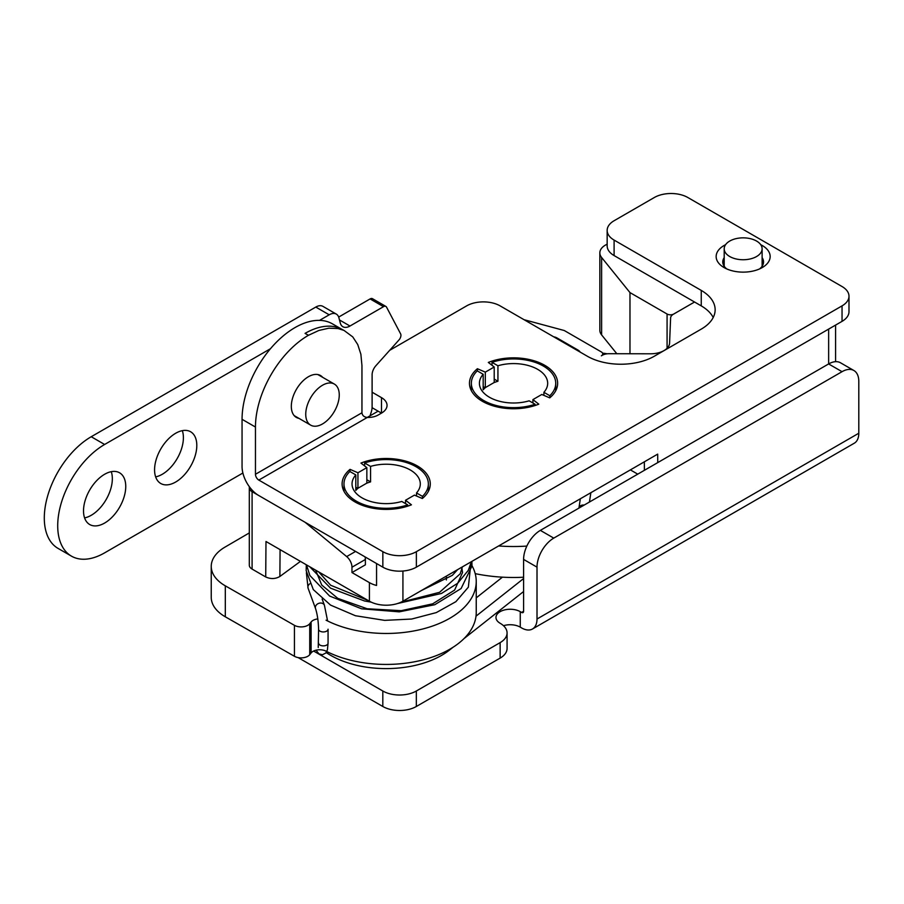 <?xml version="1.0" encoding="UTF-8"?>
<svg xmlns="http://www.w3.org/2000/svg" width="904" height="904" viewBox="0 0 904 904"><rect width="100%" height="100%" fill="white"/><g stroke="black" fill="none" stroke-linecap="round" stroke-linejoin="round"><path stroke-width="1.36" d="M521.585 612.437L523.597 611.274A2.848 1.638 60 0 1 523.009 612.573A2.848 1.638 60 0 1 521.585 612.437L520.252 611.658A14.227 8.215 0 0 0 504.748 609.884A14.227 8.215 0 0 0 495.968 617.466A14.227 8.215 0 0 0 500.138 623.274A23.707 13.684 0 0 1 507.076 632.947A23.707 13.684 0 0 1 500.138 642.62L416.337 691.006A23.707 13.684 0 0 1 382.81 691.006L313.62 651.049M523.597 611.274L523.597 559.406A23.707 13.684 120 0 1 540.355 530.377L553.768 538.117A23.707 13.684 120 0 0 537.01 567.147L537.01 619.014A21.809 12.588 60 0 1 532.49 628.992A21.809 12.588 60 0 1 521.585 627.918L520.252 627.139A14.227 8.215 0 0 0 503.483 625.704M298.139 657.603L382.81 706.487A23.707 13.684 0 0 0 416.337 706.487L500.138 658.101A23.707 13.684 0 0 0 507.076 648.428L507.076 632.947M553.768 538.117L842.042 371.68L828.64 363.95L828.64 329.112M537.01 619.014L858.8 433.231L858.8 381.364A23.707 13.684 120 0 0 853.896 370.516A23.707 13.684 120 0 0 842.042 371.68M540.355 530.377L828.629 363.939A23.707 13.684 120 0 1 840.483 362.775L853.896 370.516M858.8 433.231A21.809 12.588 60 0 1 854.28 443.209L532.49 628.992M483.188 374.29L477.255 370.866A42.194 24.363 0 0 0 471.357 383.296A42.194 24.363 0 0 0 492.669 404.461A42.194 24.363 0 0 0 535.078 404.246L529.156 400.822A34.126 19.707 180 0 1 479.414 383.296A34.126 19.707 180 0 1 483.188 374.29L483.188 389.771A34.126 19.707 180 0 1 485.663 387.409M493.855 382.686A34.126 19.707 180 0 1 497.934 381.251L497.934 365.77A34.126 19.707 180 0 1 547.677 383.296A34.126 19.707 180 0 1 543.903 392.302L549.824 395.726A42.194 24.363 0 0 0 555.734 383.296A42.194 24.363 0 0 0 534.422 362.131A42.194 24.363 0 0 0 492.013 362.346L497.934 365.77M494.205 379.104L497.934 381.251M543.903 395.376L543.903 392.302M549.824 397.771L549.824 395.726M535.078 405.523L535.078 404.246M492.013 365.295L492.013 362.346M355.814 474.916L349.882 471.504A42.194 24.363 0 0 0 343.972 483.934A42.194 24.363 0 0 0 365.295 505.099A42.194 24.363 0 0 0 407.704 504.873L401.772 501.449A34.126 19.707 180 0 1 352.04 483.934A34.126 19.707 180 0 1 355.814 474.916L355.814 490.397A34.126 19.707 180 0 1 358.233 488.081M366.549 483.29A34.126 19.707 180 0 1 370.561 481.888L370.561 466.407A34.126 19.707 180 0 1 420.303 483.934A34.126 19.707 180 0 1 416.518 492.94L422.45 496.364A42.194 24.363 0 0 0 428.36 483.934A42.194 24.363 0 0 0 407.037 462.758A42.194 24.363 0 0 0 364.628 462.984L370.561 466.407M366.843 479.741L370.561 481.888M446.373 576.13L446.373 579.148A60.206 34.759 180 0 1 446.35 579.95M416.518 496.013L416.518 492.94M422.45 498.42L422.45 496.364M407.704 506.161L407.704 504.873M364.628 465.922L364.628 462.984M523.597 577.227A113.768 65.687 180 0 1 475.21 573.644M602.595 353.159A28.442 16.419 180 0 1 607.183 353.803M526.851 546.072A113.768 65.687 180 0 1 498.635 545.948M249.312 532.919L224.949 547.135A47.404 27.369 0 0 0 211.242 566.379A47.404 27.369 0 0 0 225.311 585.837L294.444 625.331A9.481 5.469 0 0 0 309.733 623.726L311.112 621.986A9.481 5.469 180 0 1 317.801 618.912M326.061 620.189A90.072 52.003 0 0 0 422.902 628.947A90.072 52.003 0 0 0 476.238 581.464A90.072 52.003 0 0 0 471.978 565.678M211.242 566.379L211.242 597.341A47.404 27.369 0 0 0 225.311 616.799L294.444 656.293A9.481 5.469 0 0 0 309.733 654.688L311.112 652.948A9.481 5.469 180 0 1 326.061 651.162A90.072 52.003 0 0 0 422.902 659.909A90.072 52.003 0 0 0 476.238 612.437L476.238 581.464M724.951 245.73A18.961 10.95 0 0 0 724.194 248.792A18.961 10.95 0 0 0 743.156 259.742A18.961 10.95 0 0 0 762.117 248.792A18.961 10.95 0 0 0 745.834 237.955A18.961 10.95 0 0 0 724.951 245.73M372.086 407.681L381.488 413.117L378.143 415.049A14.227 8.215 180 0 1 367.295 417.445C364.109 417.106 362.323 415.557 361.95 412.778L361.95 365.555L360.877 354.232L357.747 344.56L352.763 336.909L344.006 330.412L338.051 328.547L328.875 328.186L318.909 330.446L308.422 335.316A74.896 43.245 120 0 0 255.459 427.05L242.057 419.309L242.057 466.532A23.707 13.684 -120 0 0 258.815 495.561L382.844 567.158L382.844 551.677A23.707 13.684 0 0 0 416.371 551.677L842.042 305.88A23.707 13.684 0 0 0 848.992 296.207A23.707 13.684 0 0 0 842.042 286.534L687.842 197.513A23.707 13.684 0 0 0 654.315 197.513L614.098 220.734A23.707 13.684 0 0 0 607.16 230.418A23.707 13.684 0 0 0 614.098 240.091L701.255 290.41A47.404 27.369 180 0 1 715.143 309.756A47.404 27.369 180 0 1 701.267 329.112L654.338 356.21A47.404 27.369 180 0 1 587.295 356.21L500.138 305.891A23.707 13.684 0 0 0 466.622 305.891L389.703 350.311M405.546 500.251L411.433 504.816A44.081 25.448 180 0 1 365.815 506.511A44.081 25.448 180 0 1 342.107 483.945A44.081 25.448 180 0 1 350.04 469.368L357.939 472.769L357.939 488.25L366.843 483.12L366.843 467.639L360.956 463.074A44.081 25.448 180 0 1 406.574 461.379A44.081 25.448 180 0 1 430.281 483.945A44.081 25.448 180 0 1 422.337 498.511L414.439 495.109L405.546 500.251L405.546 503.63M355.814 487.335L357.939 488.25M350.04 469.368L350.04 471.594M322.649 377.318A24.171 13.955 120 0 0 320.513 375.533A24.171 13.955 120 0 0 296.331 389.488A24.171 13.955 120 0 0 296.331 417.411A24.171 13.955 120 0 0 298.953 418.371M255.459 427.05L255.459 474.272A4.746 2.735 -120 0 0 258.815 480.08L382.844 551.677M494.205 367.001L488.318 362.436A44.081 25.448 180 0 1 533.936 360.73A44.081 25.448 180 0 1 557.644 383.307A44.081 25.448 180 0 1 549.711 397.873L541.801 394.472L532.908 399.613L538.795 404.167A44.081 25.448 180 0 1 493.177 405.873A44.081 25.448 180 0 1 469.47 383.307A44.081 25.448 180 0 1 477.414 368.73L485.312 372.132L494.205 367.001L494.205 382.482L485.312 387.613L485.312 372.132M242.057 419.309A74.896 43.245 -60 0 1 274.748 343.938A74.896 43.245 -60 0 1 332.457 323.869L342.514 329.666A74.896 43.245 -60 0 0 305.066 333.384L308.422 335.316M713.211 317.496A47.404 27.369 0 0 0 701.255 305.891L701.255 290.41M614.098 240.091L614.098 255.572A23.707 13.684 180 0 1 607.16 245.899L607.16 230.418M372.109 392.212L381.488 397.636A18.961 10.95 180 0 1 387.048 405.376A18.961 10.95 180 0 1 381.488 413.117L381.488 397.636M416.371 551.677L416.371 567.158L842.042 321.361L842.042 305.88M532.908 399.613L532.908 402.992M614.098 255.572L701.255 305.891M759.586 268.917A20.385 11.763 0 0 0 763.541 261.957A20.385 11.763 0 0 0 762.117 257.64M724.194 257.64A20.385 11.763 0 0 0 722.771 261.957A20.385 11.763 0 0 0 726.726 268.917M848.992 296.207L848.992 311.688A23.707 13.684 180 0 1 842.042 321.361M416.371 567.158A23.707 13.684 180 0 1 382.844 567.158M483.188 386.697L485.312 387.613M477.414 368.73L477.414 370.956M357.939 472.769L366.843 467.639M725.584 244.69A27.018 15.605 0 0 0 724.047 267.561A27.018 15.605 0 0 0 762.264 267.561A27.018 15.605 0 0 0 760.727 244.69M338.921 399.003A23.707 13.684 -60 0 1 327.316 420.349A23.707 13.684 -60 0 1 310.648 425.129A23.707 13.684 -60 0 1 310.648 397.76A23.707 13.684 -60 0 1 334.356 384.076A23.707 13.684 -60 0 1 338.921 399.003M318.242 647.501L318.581 629.207C318.355 621.071 317.338 614.189 315.541 608.573L308.083 588.221A4.746 3.785 -20.1 0 1 308.072 588.199A4.746 3.785 -20.1 0 1 309.801 583.792M630.382 469.888L637.749 474.148M376.561 563.531L376.561 585.464A23.707 13.684 180 0 1 369.408 582.628L351.972 572.56L351.972 567.215A9.481 5.469 -120 0 0 346.673 556.582L355.6 551.429M365.058 556.887A9.481 5.469 60 0 1 365.058 556.898A9.481 5.469 60 0 1 365.385 559.474L365.385 564.819L351.972 572.56M305.891 522.738L305.744 522.817A9.481 5.469 -120 0 0 304.343 521.834M607.16 244.103L605.397 245.12A18.961 10.95 0 0 0 599.838 252.86A18.961 10.95 0 0 0 601.612 257.482L629.975 292.591L667.073 314.016A4.746 2.735 0 0 0 673.774 314.016L694.554 302.015L673.39 314.219A9.481 5.469 180 0 0 670.61 317.959L669.581 343.102A18.961 10.95 180 0 1 650.564 353.792L608.946 353.713A9.481 5.469 180 0 0 602.211 355.317L601.363 355.814A4.746 2.735 0 0 0 602.753 353.882A4.746 2.735 0 0 0 601.363 351.95L564.277 330.525L524.06 319.7M249.459 486.849A9.481 5.469 0 0 0 249.312 487.798A9.481 5.469 0 0 0 252.092 491.674L258.42 495.324M249.312 487.798L249.312 565.215A9.481 5.469 0 0 0 252.092 569.079L265.719 576.955C270.68 579.204 275.404 579.046 279.878 576.469L280.082 549.632M300.433 561.384L279.878 576.469M599.838 252.86L599.838 330.276A18.961 10.95 0 0 0 601.612 334.898L616.822 353.724M378.121 411.162L367.25 417.433M553.463 336.672L554.468 337.26M580.153 352.085A9.481 5.469 0 0 0 577.905 350.006L557.169 338.039A9.481 5.469 0 0 0 554.48 336.943M265.719 576.955L265.991 541.496L369.408 601.205A23.707 13.684 0 0 0 402.924 601.205L657.683 454.124L657.75 462.599M305.744 522.817L346.673 556.582M629.975 353.746L629.975 292.591M319.564 320.366L329.203 314.807A14.227 8.215 -60 0 1 336.311 314.095A14.227 8.215 -60 0 1 338.932 317.869L340.254 322.954A14.227 8.215 120 0 0 342.876 326.728A14.227 8.215 120 0 0 349.984 326.028L383.511 306.671A4.746 2.735 -60 0 1 385.884 306.433A4.746 2.735 -60 0 1 386.55 307.145L400.619 333.858A4.746 2.735 -60 0 1 398.992 339.938L375.906 365.702A9.322 5.379 120 0 0 372.109 374.798L372.109 406.924A14.227 8.215 -60 0 1 371.126 412.473L370.007 415.851M329.203 314.807L315.79 307.066A14.227 8.215 -60 0 1 322.897 306.354L336.311 314.095M383.511 306.671L370.098 298.93L338.684 317.067M370.098 298.93A4.746 2.735 -60 0 1 372.471 298.693L385.884 306.433M242.893 473.041A28.442 16.419 120 0 0 242.057 473.493L104.627 552.852A66.365 38.318 -60 0 1 71.45 556.141A66.365 38.318 -60 0 1 61.28 502.963A66.365 38.318 -60 0 1 104.627 444.474L270.465 348.718M71.45 556.141L58.048 548.4A66.365 38.318 -60 0 1 47.867 495.222A66.365 38.318 -60 0 1 91.225 436.734L315.79 307.066M154.573 469.82A29.866 17.244 -60 0 1 167.613 439.773A29.866 17.244 -60 0 1 190.62 431.762A29.866 17.244 -60 0 1 195.196 455.695A29.866 17.244 -60 0 1 175.692 482.013A29.866 17.244 -60 0 1 160.754 483.493A29.866 17.244 -60 0 1 154.573 469.82M182.325 430.654A29.866 17.244 -60 0 1 162.279 474.272A29.866 17.244 -60 0 1 155.646 476.871M104.627 474.272A29.866 17.244 120 0 0 83.518 510.85A29.866 17.244 120 0 0 89.699 524.523A29.866 17.244 120 0 0 119.565 507.28A29.866 17.244 120 0 0 119.565 472.792A29.866 17.244 120 0 0 104.627 474.272M84.592 517.902A29.866 17.244 120 0 0 106.152 499.539A29.866 17.244 120 0 0 111.271 471.685M326.208 652.541A78.524 45.336 0 0 0 449.559 650.021L453.051 647.253M463.955 638.642L523.597 591.521M520.252 611.658L520.252 627.139M523.597 559.406L537.01 567.147M382.81 706.487L382.81 691.006M500.138 642.62L500.138 658.101M416.337 706.487L416.337 691.006M523.597 578.571L476.001 616.178M502.432 577.17L476.238 597.86M449.559 650.021A9.481 6.249 51.7 0 1 448.938 649.727M309.733 654.688L309.733 623.726M311.112 652.948L311.112 621.986M225.311 616.799L225.311 585.837M294.444 656.293L294.444 625.331M255.459 474.272L361.95 412.778M367.295 417.445L258.815 480.08M308.513 335.26A89.123 51.449 180 0 1 305.066 333.384M318.581 643.139A4.746 2.735 0 0 0 323.327 645.874A4.746 2.735 0 0 0 328.062 643.139L328.062 629.207A4.746 2.735 0 0 1 323.327 631.941A4.746 2.735 0 0 1 318.581 629.207M315.541 608.573A4.746 3.785 -20.1 0 1 318.683 603.386A4.746 3.785 -20.1 0 1 324.434 605.307L322.14 599.024M580.345 498.771L578.922 508.116A4.746 3.853 8.7 0 1 584.165 505.087M644.394 470.306L644.337 461.831M351.972 567.215L365.385 559.474M667.073 348.289L667.073 314.016M252.092 491.674L252.092 569.079M402.924 601.205L402.924 571.034M369.408 601.205L369.408 582.628M577.905 350.006L577.893 350.775M557.169 338.039L557.158 338.808M601.612 334.898L601.612 257.482M349.984 326.028L339.475 319.959M104.627 444.474L91.225 436.734M471.357 390.664L471.357 383.296M555.734 390.72L555.734 383.296M343.972 491.279L343.972 483.934M428.36 491.38L428.36 483.934M762.117 266.273L762.117 248.792M724.194 266.273L724.194 248.792M344.006 330.412L342.514 329.666M334.356 384.076L317.892 374.572M310.648 425.129L294.195 415.625M316.084 650.179L318.909 653.863L322.434 654.745L325.824 653.004L327.44 649.773L328.062 643.139M327.598 620.969L324.434 605.307M421.546 590.459L452.339 575.351L457.56 569.667M318.716 571.938L330.683 585.261L368.165 600.493M400.913 602.245L439.57 592.312L460.215 573.791L462.362 566.898M315.632 570.164L321.745 585.057L337.78 598.358L367.137 608.754L401.229 610.686L432.688 603.827L454.61 590.086L462.532 572.537L461.763 567.237M309.756 566.763L330.514 588.142L364.47 600.968L371.194 602.143M397.783 603.465L441.423 593.476L457.673 583.272L468.272 570.39L471.425 561.655M306.456 564.864L309.902 575.532L329.61 596.041L361.577 608.81L399.229 611.85L434.79 604.708L461.108 588.538L471.967 566.006L471.877 561.407M306.309 564.774L306.173 570.695L313.304 589.589L330.582 605.115L355.419 615.726L384.663 620.37L411.693 619.037L436.293 612.596L455.876 601.68L468.362 587.159L470.781 564.265M306.377 572.74L308.072 588.199M589.442 502.036L590.866 492.703M602.753 355.023L602.753 353.882M835.578 361.679L835.578 325.101"/></g></svg>
